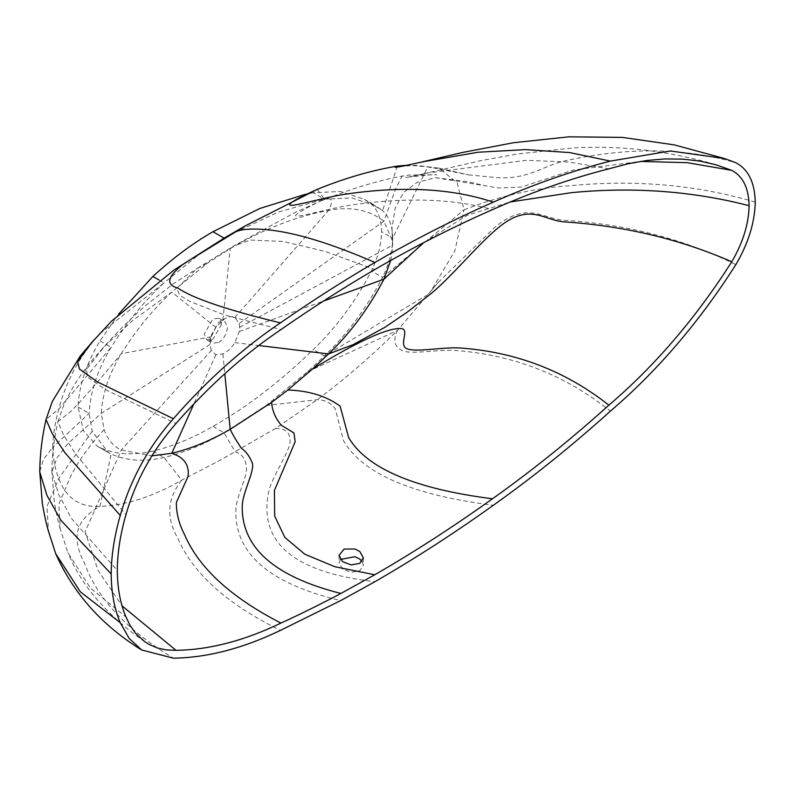 <?xml version="1.0" encoding="UTF-8"?>
<svg xmlns="http://www.w3.org/2000/svg" width="795" height="795" viewBox="0 0 795 795"><rect width="100%" height="100%" fill="white"/><g stroke="black" fill="none" stroke-linecap="round" stroke-linejoin="round"><path stroke-width="0.6" stroke-dasharray="3.98 2.98" d="M340.449 559.422L339.058 563.128L342.585 569.22L351.142 572.36L359.797 570.731L363.375 565.265L362.063 561.439M218.705 342.486C223.991 338.789 226.923 333.731 227.479 327.302L224.896 321.617L218.685 322.263L209.94 337.497L212.513 343.102L218.705 342.486M221.745 323.992L219.172 318.318L212.981 318.934L204.206 334.119L206.78 339.793L212.981 339.177L221.745 323.992M423.685 242.664L467.271 215.266L510.271 201.97M352.901 344.752L384.8 327.371M390.693 260.502L392.253 251.866L392.482 240.955L383.945 221.219C368.91 209.731 350.446 206.134 328.554 210.427C296.684 216.18 263.9 228.92 230.192 248.636L206.909 263.582L171.799 292.093C152.908 309.553 136.064 330.094 121.277 353.715C109.064 373.739 102.396 393.634 101.273 413.4L104.135 429.598C107.524 439.496 113.248 446.293 121.277 450L151.875 455.883M211.241 350.585L209.979 344.414L211.241 336.782L215.872 327.341L224.776 318.745C228.632 316.559 232.001 316.122 234.883 317.444L239.245 323.505L239.653 327.282L239.245 331.525L234.883 342.635C231.444 348.111 227.45 351.887 222.898 353.944L215.872 354.679L211.241 350.585L121.277 450L85.105 531.785L98.023 570.363L122.032 605.84M104.135 429.598C90.083 444.683 78.894 460.255 70.576 476.324L58.83 504.308L60.261 529.043L67.923 552.714L90.451 588.081L125.958 616.95M209.94 337.497L209.979 344.533L101.273 413.4L68.012 443.481L56.972 457.85L51.884 471.982L58.671 494.42L71.411 518.4L117.302 570.432M239.653 327.282L392.7 245.148L391.995 227.996L395.264 207.753L403.582 192.589L416.938 182.502L435.511 177.663L498.823 187.998L521.669 187.004L572.867 170.11L640.372 161.425M239.245 323.505L383.945 221.219L395.562 188.962L402.151 176.053L406.623 177.474L427.541 172.982L526.558 160.312L569.339 162.071L608.871 168.828M234.883 317.444L328.554 210.427C333.92 199.942 331.903 196.564 322.512 200.28L346.183 191.307C365.412 184.609 384.065 179.531 402.151 176.053L409.475 175.039L436.843 174.801L430.91 174.761L408.69 177.076M322.214 200.4L295.482 212.255L233.511 246.082L250.365 240.06L282.821 241.422L324.499 251.24L374.892 269.485M322.512 200.28C316.549 202.636 293.534 214.501 295.72 215.922C298.264 217.582 331.704 208.002 348.687 205.428C403.731 197.081 451.709 198.462 492.612 209.572M222.898 319.968L230.192 248.636L233.511 246.082M206.909 263.582L197.16 268.422L176.778 288.426L179.859 295.382L189.935 301.494L224.876 315.088L280.953 329.587M215.872 327.341L171.799 292.093L132.954 320.276L104.244 346.541L86.436 369.655L87.718 377.158L104.88 389.302L175.983 423.536M211.241 336.782L121.277 353.715C98.014 381.848 81.11 401.157 70.576 411.641L57.906 421.718L63.689 435.292L75.644 454.044L125.948 514.693M234.883 342.635L258.703 345.507M239.245 331.525L323.416 301.086M224.776 318.745L218.705 322.243M118.713 313.955L100.051 340.876C86.516 363.077 79.162 385.108 77.999 406.98L83.535 430.97L97.268 446.214L100.051 447.635C115.504 454.482 133.113 455.624 152.879 451.063C172.495 446.442 192.519 438.214 212.981 426.398C247.344 406.821 280.784 381.203 313.29 349.552C336.285 327.49 355.673 301.295 371.464 270.956C377.973 257.332 381.352 244.254 381.58 231.713C381.352 219.44 377.973 210.258 371.464 204.146L364.378 199.366L340.628 191.476L313.29 192.738L305.846 194.199M77.999 406.98L89.129 413.41L92.19 431.288L108.388 452.633L111.181 454.054C126.634 460.911 144.243 462.054 164.008 457.483C183.615 452.862 203.649 444.644 224.101 432.818L266.196 405.49L307.635 371.712L324.41 355.971L313.29 349.552M307.635 371.712L397.45 330.442L427.849 294.597L324.41 355.971C347.415 333.91 366.803 307.715 382.584 277.385L371.464 270.956M431.158 290.741L438.204 282.414L427.849 294.597L431.158 290.741L454.8 251.031L464.041 209.8L382.584 277.385C389.103 263.761 392.472 250.673 392.7 238.142L381.58 231.713M755.25 202.119C697.046 184.957 635.791 179.451 571.476 185.613C535.84 187.779 500.025 195.848 464.041 209.8L457.155 182.741L438.91 168.142L427.849 166.791L392.7 238.142C392.472 225.869 389.103 216.677 382.584 210.576L371.464 204.146M397.45 166.056L382.584 210.576L375.508 205.786L351.748 197.905L324.41 199.157L313.29 192.738M317.324 189.329L324.41 199.157L277.932 212.176L230.103 234.694M207.912 248.179L200.519 253.247L164.008 282.871C144.243 301.126 126.634 322.601 111.181 347.296C97.646 369.496 90.292 391.538 89.129 413.41L52.709 447.277C53.076 459.023 55.103 469.428 58.79 478.481C66.174 498.177 79.898 507.488 99.961 506.395C125.858 505.421 153.107 496.676 181.687 480.18L220.414 460.086L275.408 428.555L317.324 399.686C344.682 379.235 371.394 356.16 397.45 330.442C392.809 340.33 394.479 347.077 402.459 350.665C411.701 354.828 438.423 349.184 455.555 350.486C513.789 354.928 565.404 375.141 610.401 411.134M92.19 431.288L58.79 478.481L46.925 506.574L48.545 531.517M100.051 447.635L111.181 454.054L99.961 506.395C72.067 521.57 73.229 542.011 84.3 562.612C97.02 598.198 126.713 630.047 173.38 658.171M152.879 451.063L164.008 457.483L181.687 480.18C167.169 498.604 165.897 517.982 177.871 538.314C192.817 573.324 227.002 604.011 280.436 630.375M212.981 426.398L224.101 432.818L235.101 451.779C242.077 453.905 245.874 459.192 246.49 467.649C247.195 477.427 236.254 496.835 235.847 509.694C234.465 553.409 269.406 583.709 340.667 600.603M438.91 168.142L468.682 174.89L427.849 166.791L407.348 165.231M200.519 253.247L181.687 265.451M159.05 280.009L164.008 282.871L99.961 333.612C79.898 355.683 66.174 380.845 58.79 409.067C55.103 422.384 53.076 435.113 52.709 447.277L43.367 459.669L39.75 471.624M111.618 321.081L91.832 342.436M100.051 340.876L111.181 347.296L58.79 409.067L46.09 419.283M275.408 428.555C285.415 428.167 290.304 432.47 290.086 441.464C289.827 451.868 271.89 476.632 268.76 491.539C258.127 542.25 293.494 572.311 374.872 581.741M266.196 405.49L317.324 399.686C324.986 399.905 330.968 402.956 335.281 408.849L343.51 440.649C362.073 473.403 412.009 494.947 493.327 505.282M438.204 282.414L494.818 227.3C526.767 200.877 542.081 218.247 563.049 220.205C626.053 224.101 683.66 238.907 735.872 264.626M468.682 174.89L494.917 177.444C526.817 180.366 542.329 166.294 563.377 161.216C626.629 146.936 684.127 147.453 735.872 162.737M404.824 165.758L423.447 161.693M215.872 354.679L193.851 403.949M222.898 353.944L224.816 373.71M363.375 557.812L363.375 565.265M339.058 555.387L339.058 563.128M219.172 318.318L224.905 321.627M206.78 339.793L212.513 343.102M144.978 641.863C125.451 628.636 108.2 612.985 93.214 594.899C82.879 582.228 74.442 568.167 67.923 552.714M60.261 529.043C58.224 522.236 56.246 513.272 54.348 502.152L51.884 471.982M392.452 242.574L392.253 251.866M435.511 177.663L468.007 181.677L485.089 185.742M715.788 164.724C669.201 150.901 621.581 145.306 572.917 147.93L516.959 154.051L480.667 160.679L415.238 175.695M392.482 240.955L391.995 227.996M409.107 176.997L427.541 172.982M197.16 268.422L234.177 245.685M101.054 350.058C118.882 330.322 125.759 323.227 145.833 305.379L174.175 283.129L199.545 266.961M57.906 421.718L63.53 405.698C76.628 376.81 91.932 360.334 104.244 346.541M51.884 471.644C52.063 455.267 54.05 438.701 57.846 421.946M97.268 446.214L108.388 452.633M364.378 199.366L375.508 205.786M186.964 261.943L195.699 256.378M411.393 164.366L416.679 163.194M431.099 167.586C422.036 165.807 415.745 165.121 412.217 165.529L400.998 166.453M93.651 340.389L96.662 337.12"/><path stroke-width="1.19" d="M355.027 549.007L359.817 551.531L363.375 557.812L359.787 563.347L351.122 564.917L342.575 561.618L339.058 555.387L344.096 549.067L355.027 549.007M362.063 561.439L359.817 559.133L355.067 556.709L340.449 559.422M749.109 205.657C748.721 223.961 742.937 242.664 731.758 261.784C695.854 318.099 654.891 365.899 608.871 405.182C570.691 439.585 531.885 470.789 492.463 498.783C453.369 526.757 414.125 552.088 374.743 574.785L340.896 593.448C329.657 599.529 300.878 614.098 280.953 623.061C244.154 640.8 209.165 649.883 175.983 650.32L166.493 649.932L157.609 648.024L149.46 644.606L144.978 641.863L135.726 633.436L130.31 625.814L125.958 616.95C120.323 603.644 117.441 588.141 117.302 570.432C117.441 552.813 120.323 534.24 125.948 514.693C135.597 480.836 152.272 450.447 175.983 423.536C209.165 385.664 244.154 354.351 280.953 329.587C312.187 307.814 343.5 287.78 374.892 269.485C414.274 246.718 453.518 226.744 492.612 209.572C531.974 192.082 570.721 178.507 608.871 168.828L628.08 163.78L646.872 160.471L665.186 158.921L682.905 159.139L699.968 161.117L715.788 164.724L731.778 170.349C742.937 176.271 748.711 188.047 749.109 205.657L735.196 202.298C682.547 190.393 627.971 187.173 571.476 192.658L510.271 201.97M151.875 455.883L171.799 453.269C190.86 448.778 210.317 440.798 230.192 429.31L271.642 402.379L287.84 389.997L312.306 369.198L328.554 353.944C350.446 332.966 368.91 308.043 383.945 279.194L423.685 242.664M258.703 345.507L328.554 353.944L352.901 344.752L384.8 327.371L407.457 311.968L430.92 293.723C451.649 276.66 477.884 244.492 498.356 227.648C529.45 201.89 543.73 220.563 564.45 221.894C624.433 225.909 680.202 239.206 731.758 261.784M312.306 369.198C358.505 340.946 388.208 327.411 401.415 328.593C409.793 329.339 398.623 345.109 406.623 348.617C415.954 352.722 442.944 346.769 460.196 348.001C516.104 351.986 565.662 371.046 608.871 405.182M287.84 389.997C309.166 390.743 326.596 396.139 340.121 406.185L348.687 437.727C367.061 468.563 414.99 488.915 492.463 498.783M271.642 402.379C272.138 410.459 275.338 418.061 281.231 425.206L293.961 432.967L295.184 441.682L274.414 490.426L274.682 516.114L284.849 537.4L304.912 554.274L334.874 566.736L374.743 574.785M224.816 373.71L230.192 429.31C232.528 434.348 236.234 440.649 241.312 448.191C246.38 451.699 250.157 456.996 252.651 464.091C253.426 473.87 242.505 493.208 242.246 506.008C241.402 547.487 274.285 576.633 340.896 593.448M193.851 403.949L171.799 453.269C184.241 457.433 189.637 465.194 187.998 476.543L176.361 502.49C176.271 513.192 178.984 523.865 184.5 534.518C198.8 567.918 230.948 597.433 280.953 623.061M122.032 605.84L175.983 650.32M640.372 161.425L687.168 162.667L731.778 170.349M323.416 301.086L383.945 279.194L390.693 260.502M305.846 194.199L259.935 208.429L212.981 231.713C192.519 243.508 172.495 258.425 152.879 276.451L118.713 313.955M407.348 165.231L397.45 166.056C371.394 170.428 344.682 178.189 317.324 189.329L245.397 225.8L224.101 238.142L173.916 270.101L111.618 321.081L91.832 342.436L77.652 361.536L79.421 368.979L97.527 381.968L173.38 418.707C148.248 447.287 130.539 479.544 120.264 515.478C114.361 535.979 111.34 555.476 111.191 573.96C111.33 592.523 114.361 608.781 120.264 622.733L129.168 638.415L141.659 649.972L173.38 658.171C207.217 657.704 242.902 648.442 280.436 630.375L340.667 600.603L374.872 581.741C414.493 558.905 453.985 533.415 493.327 505.282C532.958 477.129 571.983 445.747 610.401 411.134C657.376 370.967 699.202 322.134 735.872 264.626C748.343 243.34 754.803 222.511 755.25 202.119C754.793 182.462 748.333 169.335 735.872 162.737L724.563 158.533L670.374 150.97L610.401 161.107C571.983 170.855 532.958 184.539 493.327 202.149C453.985 219.44 414.493 239.543 374.872 262.459C343.311 280.844 311.829 300.987 280.436 322.879C242.902 348.15 207.217 380.09 173.38 418.707M212.981 231.713L224.101 238.142L235.101 232.18L191.207 259.16M245.397 225.8L235.101 232.18C240.865 229.03 252.085 228.264 268.76 229.884C296.316 232.836 331.684 243.697 374.872 262.459M93.651 340.389L80.295 355.931L52.311 401.455L46.031 419.502C42.026 437.081 39.939 454.462 39.75 471.624L42.334 503.444C44.48 515.707 46.547 525.058 48.545 531.517L55.67 553.638L80.315 591.778L120.264 622.733M39.75 471.952L46.935 495.315L60.808 520.178L111.191 573.96M397.45 166.056C392.809 167.596 394.479 167.646 402.459 166.215L423.447 161.693L477.924 152.252L525.425 149.609L569.578 152.561L610.401 161.107M317.324 189.329C296.903 198.492 287.82 203.778 290.086 205.18C292.709 206.799 326.417 197.061 343.51 194.467C401.664 185.672 451.6 188.236 493.327 202.149M181.687 265.451C167.169 277.276 165.897 284.819 177.871 288.068C192.817 298.334 227.002 309.931 280.436 322.879M46.031 419.502L52.172 433.533L65.15 453.001L120.264 515.478M159.05 280.009L152.879 276.451M173.916 270.101L186.964 261.943M141.659 649.972C102.108 625.605 73.448 593.497 55.67 553.638M404.416 165.837L401.654 166.354M416.679 163.194L462.75 152.421L513.53 142.722L568.852 136.829L622.435 137.396L674.22 144.859L724.563 158.533"/></g></svg>
